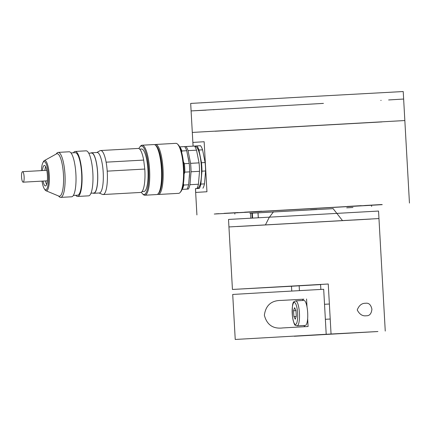 <?xml version="1.0" encoding="UTF-8"?>
<svg xmlns="http://www.w3.org/2000/svg" width="431" height="431" viewBox="0 0 431 431"><rect width="100%" height="100%" fill="white"/><g stroke="black" fill="none" stroke-linecap="round" stroke-linejoin="round"><path stroke-width="0.65" d="M258.04 212.752L258.314 217.698L258.04 212.752L259.774 212.661L249.77 213.221L250.54 213.183L250.815 218.129M316.742 209.423L310.514 209.778L316.742 209.423M352.962 207.478L346.734 207.834L352.962 207.478M273.34 211.998L258.045 212.844M250.54 213.253L333.174 208.652M381.995 121.903L215.155 131.234M323.428 103.392L191.1 110.923L323.428 103.392M218.953 213.674L215.845 213.851L218.953 213.674M371.576 205.258L382.259 204.65L371.57 205.231M361.248 205.652L347.241 206.449L361.248 205.652M234.798 212.866L214.266 214.029L234.803 212.892M381.726 204.531L364.599 205.506L381.726 204.531M238.122 212.548L224.109 213.345L238.122 212.548M261.741 211.201L244.614 212.176L261.741 211.201M234.803 212.925L371.576 205.28M234.798 212.828L371.57 205.183M193.072 146.136L192.307 132.425L404.838 120.545L403.637 99.038L388.627 99.949M193.12 146.131L192.91 142.419L204.154 141.734L206.95 191.741L195.706 192.431L195.496 188.643M204.154 141.734L192.91 142.419M58.438 195.943L59.273 196.741A22.536 5.528 -93.2 0 0 60.706 197.393A22.536 5.528 -93.2 0 0 64.979 174.582A22.536 5.528 -93.2 0 0 58.207 152.385A22.536 5.528 -93.2 0 0 56.849 153.194L56.111 154.077M45.972 190.734L58.805 196.094A21.286 5.22 -93.2 0 0 63.459 174.668A21.286 5.22 -93.2 0 0 56.456 153.889L44.296 160.639A15.177 3.723 86.8 0 1 49.29 175.455A15.177 3.723 86.8 0 1 45.972 190.734A15.177 3.723 86.8 0 1 44.867 189.651L44.258 188.703A14.11 3.459 -93.2 0 0 48.369 175.509A14.11 3.459 -93.2 0 0 42.82 162.848A14.11 3.459 -93.2 0 0 41.527 168.839A14.11 3.459 -93.2 0 0 41.414 170.628M60.706 197.393L71.616 196.789A22.536 5.528 -93.2 0 0 75.888 173.979A22.536 5.528 -93.2 0 0 69.116 151.782L58.207 152.385M73.362 195.437L77.607 195.2A21.286 5.22 -93.2 0 0 81.642 173.655A21.286 5.22 -93.2 0 0 75.247 152.693L70.996 152.93M75.791 195.302A22.536 5.528 -93.2 0 0 77.677 196.45L88.587 195.846A22.536 5.528 -93.2 0 0 92.854 173.036A22.536 5.528 -93.2 0 0 86.081 150.834L75.177 151.443A22.536 5.528 -93.2 0 0 73.432 152.795M77.677 196.45A22.536 5.528 -93.2 0 0 81.944 173.639A22.536 5.528 -93.2 0 0 75.177 151.443M90.973 193.201L93.78 193.045A20.036 4.913 -93.2 0 0 97.573 172.772A20.036 4.913 -93.2 0 0 91.555 153.043L88.754 153.194M92.999 193.088A20.284 4.978 -93.2 0 0 93.791 193.298L99.367 192.986A20.284 4.978 -93.2 0 0 103.208 172.459A20.284 4.978 -93.2 0 0 97.115 152.482L91.539 152.79A20.284 4.978 -93.2 0 0 90.779 153.086M93.791 193.298A20.284 4.978 -93.2 0 0 97.638 172.766A20.284 4.978 -93.2 0 0 91.539 152.79M99.076 193.002L102.454 194.419A22.04 5.404 -93.2 0 0 103.101 194.537A22.04 5.404 -93.2 0 0 107.211 171.145A22.04 5.404 -93.2 0 0 106.112 162.169A22.04 5.404 -93.2 0 0 100.655 150.527A22.04 5.404 -93.2 0 0 100.024 150.715L96.824 152.499M106.112 162.169L143.685 160.079A22.04 5.404 -93.2 0 0 138.227 148.442L100.655 150.527M142.031 191.617L143.906 191.515A21.286 5.22 -93.2 0 0 147.935 169.97A21.286 5.22 -93.2 0 0 141.54 149.007L139.666 149.11M103.101 194.537L140.673 192.447A22.04 5.404 -93.2 0 0 144.784 169.054L107.211 171.145M139.913 146.879L140.554 146.114A25.041 6.142 86.8 0 1 142.063 145.215A25.041 6.142 86.8 0 1 149.584 169.879A25.041 6.142 86.8 0 1 144.838 195.227A25.041 6.142 86.8 0 1 143.243 194.5L142.521 193.81A24.292 5.959 -93.2 0 0 148.673 169.933A24.292 5.959 -93.2 0 0 139.913 146.879A24.292 5.959 -93.2 0 0 138.917 148.576M144.838 195.227L156.717 194.564A25.041 6.142 -93.2 0 0 158.225 193.664A25.041 6.142 -93.2 0 0 161.339 181.737A25.041 6.142 -93.2 0 0 155.537 145.285A25.041 6.142 -93.2 0 0 153.937 144.557L142.063 145.215M42.82 162.848L43.321 161.835A15.177 3.723 86.8 0 1 44.296 160.639M42.001 181.128A14.11 3.459 -93.2 0 0 44.258 188.703M43.046 181.068A10.269 2.521 -93.2 0 0 45.481 185.95A10.269 2.521 -93.2 0 0 47.426 175.557A10.269 2.521 -93.2 0 0 44.345 165.445A10.269 2.521 -93.2 0 0 42.464 170.568M141.341 192.237A24.292 5.959 -93.2 0 0 142.521 193.81M155.537 145.285L156.259 145.974A24.292 5.959 86.8 0 1 161.884 181.332A24.292 5.959 86.8 0 1 158.867 192.899L158.225 193.664M143.685 160.079L144.784 169.054M158.296 194.478L178.655 193.347A25.041 6.142 -93.2 0 0 180.163 192.447A25.041 6.142 -93.2 0 0 183.277 180.519A25.041 6.142 -93.2 0 0 177.475 144.067A25.041 6.142 -93.2 0 0 175.875 143.34L155.516 144.471A25.041 6.142 86.8 0 1 162.913 181.65A25.041 6.142 86.8 0 1 158.296 194.478A25.041 6.142 86.8 0 1 157.493 194.316M154.74 144.719A25.041 6.142 86.8 0 1 155.516 144.471M177.475 144.067L178.192 144.751A24.292 5.959 86.8 0 1 183.821 180.115A24.292 5.959 86.8 0 1 180.804 191.682L180.163 192.447M158.425 193.427A24.292 5.959 -93.2 0 0 162.008 181.327A24.292 5.959 -93.2 0 0 155.758 145.495M45.471 180.934A10.269 2.521 -93.2 0 0 46.623 184.613M45.627 166.646A10.269 2.521 -93.2 0 0 44.883 170.434M181.86 150.979A22.536 5.528 86.8 0 0 179.829 146.869L184.678 146.599A22.536 5.528 -93.2 0 1 186.709 150.71L181.86 150.979L181.672 152.407M183.407 161.819L184.387 163.683L189.236 163.414L186.709 150.71M184.387 163.683A22.536 5.528 86.8 0 1 184.861 172.125L189.71 171.856A22.536 5.528 -93.2 0 0 189.236 163.414M184.861 172.125L184.091 174.086M183.417 183.638L183.762 185.044L188.611 184.775L189.71 171.856M183.762 185.044A22.536 5.528 86.8 0 1 182.205 189.376L187.054 189.107A22.536 5.528 -93.2 0 0 188.611 184.775M182.205 189.376L187.054 189.107M189.112 178.87A16.906 4.148 -93.2 0 0 189.608 173.025M189.004 162.239A16.906 4.148 -93.2 0 0 187.873 156.561M184.754 189.247A22.536 5.528 -93.2 0 0 184.759 189.252L188.39 189.031A22.536 5.528 -93.2 0 0 189.947 184.7L191.041 171.78A22.536 5.528 -93.2 0 0 190.572 163.338L188.04 150.64A22.536 5.528 -93.2 0 0 186.014 146.524L184.683 146.605M188.39 189.031L184.759 189.252M186.014 146.524L194.494 146.055A22.536 5.528 -93.2 0 1 196.525 150.166L188.04 150.64M190.572 163.338L199.057 162.864L196.525 150.166M191.041 171.78L199.526 171.312A22.536 5.528 -93.2 0 0 199.057 162.864M189.947 184.7L198.427 184.231L199.526 171.312M196.87 188.562A22.536 5.528 -93.2 0 0 198.427 184.231M197.091 188.185L197.457 188.164A20.909 5.129 -93.2 0 0 201.417 167.002A20.909 5.129 -93.2 0 0 195.135 146.405L194.769 146.427M194.505 146.066L196.919 145.92A22.536 5.528 86.8 0 1 198.95 150.031L201.476 162.729A22.536 5.528 86.8 0 1 201.95 171.177L200.851 184.096A22.536 5.528 86.8 0 1 199.294 188.428L195.669 188.649A22.536 5.528 86.8 0 1 195.658 188.638M200.851 184.096L204.488 183.892L205.587 170.972L201.95 171.177M205.587 170.972A22.536 5.528 -93.2 0 0 205.113 162.53L201.476 162.729M205.113 162.53L202.586 149.832L198.95 150.031M202.586 149.832A22.536 5.528 -93.2 0 0 200.555 145.716L196.919 145.92M199.294 188.428L195.669 188.649M202.931 188.223A22.536 5.528 -93.2 0 0 204.488 183.892M23.565 181.817A5.258 1.288 86.8 0 1 23.129 182.178A5.258 1.288 86.8 0 1 21.55 176.996A5.258 1.288 86.8 0 1 22.547 171.673A5.258 1.288 86.8 0 1 24.055 175.918A5.258 1.288 86.8 0 1 23.565 181.817M237.179 226.528L370.73 219.061M291.755 291.06L291.485 286.249L320.589 284.579L276.815 286.971L320.583 284.487M291.485 286.249L232.438 289.454L328.255 284.002L320.583 284.471L320.863 289.433M328.255 284.002L331.051 334.009L323.379 334.451M323.379 334.478L294.281 336.228M299.157 285.78L299.432 290.629M331.051 334.009L377.912 331.525L294.281 336.255M371.915 309.194C371.414 313.714 369.556 315.907 366.334 315.767C362.53 316.3 359.502 314.366 357.24 309.959C359.034 305.38 361.825 303.149 365.617 303.262C368.817 302.767 370.913 304.744 371.915 309.194M253.951 225.618L244.684 226.124M228.942 226.943L378.962 218.555L378.547 211.055L228.522 219.444L232.438 289.454M363.231 219.498L353.964 220.025M235.234 339.461L232.713 294.454L260.663 292.816L323.686 289.271L326.202 334.278L235.234 339.461L326.202 334.278M307.653 318.633L308.09 326.509L282.779 327.932M282.811 327.932C273.044 329.101 266.897 324.866 264.359 315.228C265.733 305.31 271.368 300.38 281.271 300.429L303.844 299.173A13.776 3.378 -93.2 0 0 302.514 300.499M306.996 306.883L306.554 299.006M303.903 325.507A13.776 3.378 -93.2 0 0 305.229 326.671M252.2 218.048L251.925 213.097M258.266 217.703L257.991 212.758M252.345 213.07L252.62 218.027M295.962 310.39L296.318 316.16L295.273 319.236L293.877 316.537L293.522 310.767L294.567 307.691L295.962 310.39M297.067 325.884L305.31 325.427A12.521 3.071 -93.2 0 0 306.807 323.509A12.521 3.071 -93.2 0 0 307.378 309.377A12.521 3.071 -93.2 0 0 303.92 300.423L295.677 300.881A12.521 3.071 86.8 0 1 299.141 309.835A12.521 3.071 86.8 0 1 298.564 323.967A12.521 3.071 86.8 0 1 297.067 325.884C295.219 324.618 294.745 327.926 292.477 316.882C291.685 298.845 294.061 302.449 295.677 300.881M296.232 316.408L293.877 316.537M295.978 310.632L293.522 310.767M206.115 110.153L191.1 110.923L190.685 103.424L296.943 97.347L403.217 91.539L403.637 99.038M213.954 109.733L213.62 109.749M381.128 100.385L380.794 100.401M303.844 299.173L281.271 300.429M296.846 322.776A11.017 2.705 -93.2 0 0 295.677 303.736A11.017 2.705 -93.2 0 0 292.234 313.881A11.017 2.705 -93.2 0 0 296.846 322.776M371.641 206.422L371.57 205.167M234.868 214.072L234.798 212.812M192.307 132.425L191.1 110.923M409.45 203.055L404.838 120.545M196.919 214.94L195.448 188.649M23.129 182.178L47.367 180.831M22.547 171.673L46.78 170.326M385.255 331.073L378.962 218.555M342.435 220.516L333.007 208.507M273.491 211.831L269.186 217.483L265.464 224.82M329.376 304.022L324.527 304.291M330.216 319.026L325.367 319.296"/></g></svg>
